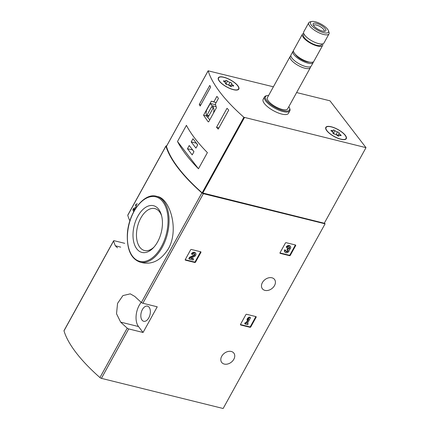 <?xml version="1.0" encoding="UTF-8"?>
<svg xmlns="http://www.w3.org/2000/svg" width="430" height="430" viewBox="0 0 430 430"><rect width="100%" height="100%" fill="white"/><g stroke="black" fill="none" stroke-linecap="round" stroke-linejoin="round"><path stroke-width="0.64" d="M245.869 314.652A0.575 0.425 -37.6 0 1 246.589 314.287L255.952 316.609A0.575 0.425 -37.6 0 1 256.146 317.195L250.765 326.94A0.575 0.425 -37.6 0 1 250.05 327.305L240.682 324.983A0.575 0.425 -37.6 0 1 240.488 324.397L245.869 314.652M157.235 306.805L142.878 303.252A1.446 0.494 -151.1 0 1 141.4 302.467A134.321 45.881 -151.1 0 1 134.816 296.453L130.279 293.846L122.915 295.587L117.557 303.381L116.525 313.76L120.647 322.124A134.321 45.881 28.9 0 0 127.226 328.133A1.446 0.494 28.9 0 0 128.71 328.923L143.066 332.476L157.235 306.805M324.43 222.966L325.091 223.82L223.143 408.5L101.415 378.357A1.446 0.494 -151.1 0 1 99.937 377.572A134.321 45.881 -151.1 0 1 64 330.837A1.446 0.494 -151.1 0 1 64.005 330.654L113.606 240.811A1.446 0.494 28.9 0 0 113.595 240.993A134.321 45.881 28.9 0 0 115.342 245.804L117.476 247.814M325.091 223.82L203.363 193.683A1.446 0.494 -151.1 0 1 201.885 192.893A134.321 45.881 -151.1 0 1 165.948 146.157A1.446 0.494 -151.1 0 1 165.953 145.98A1.446 0.494 -151.1 0 1 166.625 145.904L166.673 145.915M224.299 364.07A7.654 5.66 -37.6 0 1 221.708 362.442A7.654 5.66 -37.6 0 1 224.32 353.288A7.654 5.66 -37.6 0 1 233.845 353.111A7.654 5.66 -37.6 0 1 232.7 360.877A7.654 5.66 -37.6 0 1 224.299 364.07M264.971 290.39A7.654 5.66 -37.6 0 1 262.381 288.761A7.654 5.66 -37.6 0 1 264.998 279.602A7.654 5.66 -37.6 0 1 274.517 279.425A7.654 5.66 -37.6 0 1 273.373 287.197A7.654 5.66 -37.6 0 1 264.971 290.39M285.402 243.036A0.575 0.425 -37.6 0 1 286.117 242.676L295.485 244.993A0.575 0.425 -37.6 0 1 295.679 245.584L290.298 255.329A0.575 0.425 -37.6 0 1 289.578 255.689L280.215 253.372A0.575 0.425 -37.6 0 1 280.021 252.781L285.402 243.036M190.635 249.83A0.575 0.425 -37.6 0 1 191.355 249.47L200.724 251.786A0.575 0.425 -37.6 0 1 200.917 252.378L195.537 262.123A0.575 0.425 -37.6 0 1 194.817 262.483L185.454 260.166A0.575 0.425 -37.6 0 1 185.255 259.575L190.635 249.83M134.569 210.184A134.321 45.881 -151.1 0 1 134.305 209.539L135.224 209.098M168.356 248.836C179.434 229.582 169.802 198.725 157.622 196.548L156.45 196.257A33.943 19.683 103.9 0 1 162.218 247.314A33.943 19.683 103.9 0 1 140.132 262.149L142.524 262.746C152.564 264.703 161.169 260.064 168.356 248.836M129.511 220.138A134.321 45.881 -151.1 0 1 127.764 215.322A1.446 0.494 -151.1 0 1 127.774 215.14L165.953 145.98M124.711 243.321L114.278 240.741A1.446 0.494 28.9 0 0 113.606 240.811M134.208 210.818A135.192 46.177 -151.1 0 1 133.596 209.362L135.6 208.502M133.596 209.362L134.305 209.539M137.466 204.008L136.751 203.831L135.461 204.992A135.192 46.177 28.9 0 0 135.681 205.545L136.391 205.717M135.681 205.545L136.369 204.927L135.686 207.4L133.569 208.421L132.843 209.732A135.192 46.177 28.9 0 0 133.687 211.77M157.595 241.902A24.064 13.954 103.9 0 1 153.3 247.857A24.064 13.954 103.9 0 1 134.063 243.251A24.064 13.954 103.9 0 1 142.266 210.141A24.064 13.954 103.9 0 1 161.427 215.043A24.064 13.954 103.9 0 1 157.595 241.902M154.004 247.089A21.591 12.524 103.9 0 1 144.485 250.507A21.591 12.524 103.9 0 1 137.525 226.54A21.591 12.524 103.9 0 1 154.864 208.588A21.591 12.524 103.9 0 1 161.691 216.048M141.25 302.333A15.598 9.046 -76.1 0 0 138.503 326.542L143.066 332.476M148.791 317.872A7.799 4.52 103.9 0 1 143.717 321.28A7.799 4.52 103.9 0 1 141.201 312.621A7.799 4.52 103.9 0 1 147.463 306.138A7.799 4.52 103.9 0 1 148.791 317.872M295.383 244.971A0.575 0.425 -37.6 0 1 295.324 245.121L289.944 254.866A0.575 0.425 -37.6 0 1 289.223 255.226L279.962 252.931M286.547 247.524A2.467 1.827 -37.6 0 1 288.503 246.003A2.467 1.827 -37.6 0 1 290.46 246.503L290.099 246.035A2.467 1.827 -37.6 0 0 288.148 245.541A2.467 1.827 -37.6 0 0 286.192 247.062L287.455 247.75A1.317 0.973 -37.6 0 1 288.503 246.938A1.317 0.973 -37.6 0 1 289.546 247.202A1.317 0.973 -37.6 0 1 289.702 247.685A1.15 0.855 -37.6 0 1 288.127 248.916L287.82 248.836L287.294 249.787L287.6 249.862A1.15 0.855 -37.6 0 1 287.992 250.109A1.15 0.855 -37.6 0 1 287.606 251.48A1.317 0.973 -37.6 0 1 285.961 251.518A1.317 0.973 -37.6 0 1 285.961 250.459L284.692 249.771L285.961 250.459M289.32 247.008A1.317 0.973 -37.6 0 1 289.347 247.223A1.15 0.855 -37.6 0 1 287.772 248.454L288.127 248.916M287.294 249.787L286.939 249.325L287.46 248.373L287.772 248.454M287.46 248.373L287.82 248.836M287.761 249.921A1.15 0.855 -37.6 0 1 287.251 251.018A1.317 0.973 -37.6 0 1 285.832 251.249M290.46 246.503A2.467 1.827 -37.6 0 1 289.207 249.722A2.467 1.827 -37.6 0 1 287.804 252.378A2.467 1.827 -37.6 0 1 285.047 252.222L284.692 251.76A2.467 1.827 -37.6 0 1 284.692 249.771M285.047 252.222A2.467 1.827 -37.6 0 1 285.052 250.233M255.85 316.582A0.575 0.425 -37.6 0 1 255.791 316.733L250.41 326.477A0.575 0.425 -37.6 0 1 249.69 326.843L240.429 324.548M247.293 319.974L246.933 319.512L247.685 318.157L249.276 317.012L249.631 317.474L248.04 318.619L247.293 319.974L248.884 318.829L246.417 323.301L245.573 323.091L245.046 324.037L247.653 324.682L248.174 323.736L247.331 323.527L250.545 317.7L249.631 317.474M247.685 318.157L248.04 318.619M245.046 324.037L244.691 323.575L245.213 322.629L246.062 322.839L247.874 319.554M246.062 322.839L246.417 323.301M245.213 322.629L245.573 323.091M247.508 323.193L248.174 323.736M249.276 317.012L250.545 317.7M200.622 251.765A0.575 0.425 -37.6 0 1 200.563 251.915L195.182 261.66A0.575 0.425 -37.6 0 1 194.462 262.021L185.201 259.725M195.693 253.297L195.338 252.835A2.467 1.827 -37.6 0 0 193.387 252.335A2.467 1.827 -37.6 0 0 191.425 253.856L192.694 254.544A1.317 0.973 -37.6 0 1 193.736 253.732A1.317 0.973 -37.6 0 1 194.779 253.996A1.317 0.973 -37.6 0 1 194.021 255.764L189.888 257.747L189.168 259.059L193.07 260.026L193.597 259.075L190.646 258.344L194.269 256.602A2.467 1.827 -37.6 0 0 195.693 253.297A2.467 1.827 -37.6 0 0 193.742 252.797A2.467 1.827 -37.6 0 0 191.785 254.318M194.553 253.802A1.317 0.973 -37.6 0 1 193.667 255.302L194.021 255.764M189.168 259.059L188.808 258.597L189.533 257.285L193.667 255.302M189.533 257.285L189.888 257.747M191.162 258.102L193.242 258.613L193.597 259.075M211.313 101.19L203.562 115.229L208.104 121.755L208.657 121.857L216.408 107.817L215.355 103.979L218.445 98.373A134.321 45.881 -151.1 0 1 216.908 96.374L213.812 101.974L211.313 101.19L213.457 101.722M296.625 92.552L329.977 100.813L366 147.662L243.875 117.256A134.321 45.881 -151.1 0 1 208.168 70.821L273.399 86.806M366 147.662L324.279 223.245L202.148 192.839A134.321 45.881 -151.1 0 1 166.442 146.404L166.507 146.286M227.018 108.295A134.321 45.881 28.9 0 0 228.733 110.091L218.236 129.107A134.321 45.881 -151.1 0 1 216.521 127.312L227.018 108.295M199.273 104.447L209.77 85.436A134.321 45.881 28.9 0 0 210.668 87.027L200.17 106.043A134.321 45.881 -151.1 0 1 199.273 104.447L200.837 104.834M207.4 152.612A134.321 45.881 -151.1 0 1 186.421 125.329L177.499 141.492A134.321 45.881 28.9 0 0 198.477 168.775L207.4 152.612M288.842 106.645A13.722 4.687 -151.1 0 1 289.519 107.962L289.825 108.801A14.443 4.934 -151.1 0 1 289.825 110.849L288.444 113.343A14.443 4.934 -151.1 0 1 281.725 114.068A14.443 4.934 -151.1 0 1 268.126 107.194A14.443 4.934 -151.1 0 1 263.155 99.384L264.536 96.89A14.443 4.934 -151.1 0 1 266.267 95.793L267.137 95.605A13.722 4.687 -151.1 0 1 268.61 95.476M233.382 89.682A11.701 3.994 -151.1 0 1 222.369 84.113A11.701 3.994 -151.1 0 1 218.343 77.787A11.701 3.994 -151.1 0 1 230.518 79.942A11.701 3.994 -151.1 0 1 238.827 89.096A11.701 3.994 -151.1 0 1 233.382 89.682M340.856 139.255A11.701 3.994 -151.1 0 1 329.837 133.682A11.701 3.994 -151.1 0 1 325.811 127.355A11.701 3.994 -151.1 0 1 337.985 129.511A11.701 3.994 -151.1 0 1 346.295 138.664A11.701 3.994 -151.1 0 1 340.856 139.255M323.688 32.669A10.223 3.494 -151.1 0 1 312.798 26.724A10.223 3.494 -151.1 0 1 311.766 21.5A10.223 3.494 -151.1 0 1 321.183 24.155A10.223 3.494 -151.1 0 1 328.445 30.707A10.223 3.494 -151.1 0 1 323.688 32.669M322.457 31.067A7.224 2.467 -151.1 0 1 313.169 24.746A7.224 2.467 -151.1 0 1 320.683 25.058A7.224 2.467 -151.1 0 1 324.951 31.25A7.224 2.467 -151.1 0 1 322.457 31.067M328.445 30.707L329.009 32.255A11.556 3.945 -151.1 0 1 329.004 33.895A11.556 3.945 -151.1 0 1 323.629 34.475A11.556 3.945 -151.1 0 1 312.75 28.971A11.556 3.945 -151.1 0 1 308.772 22.726A11.556 3.945 -151.1 0 1 310.159 21.849L311.766 21.5M329.004 33.895L323.967 43.022A11.556 3.945 -151.1 0 1 318.592 43.602A11.556 3.945 -151.1 0 1 307.708 38.098A11.556 3.945 -151.1 0 1 303.736 31.852L308.772 22.726M321.952 43.984L321.516 44.768A10.255 3.504 -151.1 0 1 316.749 45.284A10.255 3.504 -151.1 0 1 307.09 40.398A10.255 3.504 -151.1 0 1 303.564 34.857L303.994 34.072M322.693 43.865A11.556 3.945 -151.1 0 1 322.656 45.397A11.556 3.945 -151.1 0 1 317.281 45.978A11.556 3.945 -151.1 0 1 306.396 40.474A11.556 3.945 -151.1 0 1 302.424 34.228A11.556 3.945 -151.1 0 1 303.698 33.379M322.656 45.397L313.862 61.323A11.556 3.945 -151.1 0 1 310.406 62.253A11.556 3.945 -151.1 0 1 308.487 61.904A11.556 3.945 -151.1 0 1 294.69 53.573A11.556 3.945 -151.1 0 1 293.631 50.154L302.424 34.228M310.406 62.253L308.31 62.028A9.051 3.091 -151.1 0 1 306.805 61.753A9.051 3.091 -151.1 0 1 295.996 55.228L294.69 53.573M313.384 61.834A11.556 3.945 -151.1 0 1 313.207 62.511A11.556 3.945 -151.1 0 1 307.832 63.092A11.556 3.945 -151.1 0 1 296.953 57.588A11.556 3.945 -151.1 0 1 292.975 51.342A11.556 3.945 -151.1 0 1 293.454 50.831M313.207 62.511L311.272 66.016A11.556 3.945 -151.1 0 1 305.897 66.596A11.556 3.945 -151.1 0 1 295.018 61.092A11.556 3.945 -151.1 0 1 291.04 54.846L292.975 51.342M310.514 66.682A11.556 3.945 -151.1 0 1 310.352 67.677A11.556 3.945 -151.1 0 1 304.977 68.257A11.556 3.945 -151.1 0 1 294.098 62.758A11.556 3.945 -151.1 0 1 290.121 56.513A11.556 3.945 -151.1 0 1 290.879 55.841M310.352 67.677L287.622 108.86A11.556 3.945 -151.1 0 1 282.247 109.44A11.556 3.945 -151.1 0 1 271.368 103.936A11.556 3.945 -151.1 0 1 267.39 97.691L290.121 56.513M289.519 107.962A13.722 4.687 -151.1 0 1 283.133 110.596A13.722 4.687 -151.1 0 1 268.524 102.614A13.722 4.687 -151.1 0 1 267.137 95.605M289.825 110.849A14.443 4.934 -151.1 0 1 283.107 111.574A14.443 4.934 -151.1 0 1 269.502 104.694A14.443 4.934 -151.1 0 1 264.536 96.89M313.62 25.58A5.972 2.037 -151.1 0 1 313.696 25.359A5.972 2.037 -151.1 0 1 319.909 26.461A5.972 2.037 -151.1 0 1 324.15 31.132A5.972 2.037 -151.1 0 1 324.005 31.315M213.812 101.974L216.139 102.555M203.562 115.229L206.61 115.987M213.414 113.24A6.353 3.687 -76.1 0 0 212.001 105.689L210.291 103.463L206.674 110.01A6.353 3.687 -76.1 0 0 208.045 117.691L209.738 119.895M216.247 106.737L212.001 105.689M215.715 104.802L210.291 103.463M208.314 116.815L213.038 108.258L211.732 106.565L207.007 115.122L208.314 116.815M208.98 115.606L207.007 115.122M218.902 127.898L216.521 127.312M192.194 154.886L193.968 151.677L189.227 145.517L187.453 148.726L192.194 154.886M195.935 148.113L197.703 144.905L192.963 138.739L191.194 141.948L195.935 148.113M177.499 141.492L198.477 168.775M196.365 143.163L191.194 141.948M196.333 143.222L197.671 144.964M192.624 149.936L187.453 148.726M192.592 149.995L193.935 151.736M345.08 135.246A11.411 3.897 -151.1 0 1 346.042 138.525A11.411 3.897 -151.1 0 1 334.169 136.423A11.411 3.897 -151.1 0 1 326.064 127.495A11.411 3.897 -151.1 0 1 334.578 127.984A11.411 3.897 -151.1 0 1 345.08 135.246M334.954 130.655A1.994 0.683 28.9 0 0 337.539 131.919A1.139 0.392 28.9 0 1 338.727 132.408A1.139 0.392 28.9 0 1 339.243 133.117A1.139 0.392 28.9 0 1 339.206 133.166A1.994 0.683 -151.1 0 0 339.136 133.241A1.994 0.683 -151.1 0 0 340.399 134.714A1.139 0.392 28.9 0 1 341.114 135.552A1.139 0.392 28.9 0 1 340.307 135.52A1.994 0.683 28.9 0 0 338.894 135.466A1.994 0.683 28.9 0 0 338.915 135.805A1.139 0.392 28.9 0 1 338.926 135.998A1.139 0.392 28.9 0 1 338.19 135.993A1.139 0.392 28.9 0 1 337.158 135.369A1.994 0.683 28.9 0 0 334.572 134.101A1.139 0.392 28.9 0 1 333.384 133.612A1.139 0.392 28.9 0 1 332.868 132.902A1.139 0.392 28.9 0 1 332.906 132.859A1.994 0.683 28.9 0 0 332.976 132.779A1.994 0.683 28.9 0 0 331.713 131.311A1.139 0.392 28.9 0 1 330.992 130.467A1.139 0.392 28.9 0 1 331.804 130.5A1.994 0.683 28.9 0 0 333.218 130.559A1.994 0.683 28.9 0 0 333.196 130.22A1.139 0.392 28.9 0 1 333.185 130.027A1.139 0.392 28.9 0 1 333.916 130.032A1.139 0.392 28.9 0 1 334.954 130.655L333.508 133.268A1.994 0.683 28.9 0 0 334.766 134.122M335.905 134.515A1.994 0.683 28.9 0 0 336.093 134.536L337.539 131.919M337.819 135.633A1.139 0.392 28.9 0 0 337.168 134.95A1.139 0.392 28.9 0 0 336.093 134.536M333.508 133.268A1.139 0.392 28.9 0 0 332.933 132.854M237.607 85.677A11.411 3.897 -151.1 0 1 238.575 88.956A11.411 3.897 -151.1 0 1 226.701 86.855A11.411 3.897 -151.1 0 1 218.596 77.927A11.411 3.897 -151.1 0 1 227.104 78.416A11.411 3.897 -151.1 0 1 237.607 85.677M227.481 81.082A1.994 0.683 28.9 0 0 230.066 82.35A1.139 0.392 28.9 0 1 231.259 82.84A1.139 0.392 28.9 0 1 231.775 83.549A1.139 0.392 28.9 0 1 231.732 83.597A1.994 0.683 -151.1 0 0 231.668 83.673A1.994 0.683 -151.1 0 0 232.926 85.145A1.139 0.392 28.9 0 1 233.646 85.984A1.139 0.392 28.9 0 1 232.84 85.952A1.994 0.683 28.9 0 0 231.421 85.898A1.994 0.683 28.9 0 0 231.442 86.236A1.139 0.392 28.9 0 1 231.458 86.43A1.139 0.392 28.9 0 1 230.722 86.425A1.139 0.392 28.9 0 1 229.69 85.801A1.994 0.683 28.9 0 0 227.104 84.533A1.139 0.392 28.9 0 1 225.911 84.044A1.139 0.392 28.9 0 1 225.395 83.334A1.139 0.392 28.9 0 1 225.438 83.291A1.994 0.683 28.9 0 0 225.503 83.21A1.994 0.683 28.9 0 0 224.245 81.738A1.139 0.392 28.9 0 1 223.525 80.899A1.139 0.392 28.9 0 1 224.331 80.931A1.994 0.683 28.9 0 0 225.75 80.99A1.994 0.683 28.9 0 0 225.728 80.652A1.139 0.392 28.9 0 1 225.712 80.458A1.139 0.392 28.9 0 1 226.449 80.458A1.139 0.392 28.9 0 1 227.481 81.082L226.04 83.7A1.994 0.683 28.9 0 0 227.293 84.554M228.432 84.946A1.994 0.683 28.9 0 0 228.626 84.968L230.066 82.35M230.346 86.064A1.139 0.392 28.9 0 0 229.701 85.376A1.139 0.392 28.9 0 0 228.626 84.968M230.292 86.21A1.994 0.683 28.9 0 0 230.276 86.22L231.668 83.673M226.04 83.7A1.139 0.392 28.9 0 0 225.465 83.286M101.415 378.357L128.71 328.923M142.878 303.252L203.363 193.683M141.4 302.467L201.885 192.893M127.764 215.322L165.948 146.157M64 330.837L113.595 240.993M99.937 377.572L127.226 328.133M161.352 246.788A33.217 19.264 103.9 0 1 127.839 243.875A33.217 19.264 103.9 0 1 153.972 196.531A33.217 19.264 103.9 0 1 161.352 246.788M115.342 245.804L120.712 247.137M120.647 322.124L138.503 326.542M295.324 245.121L295.679 245.584M289.944 254.866L290.298 255.329M289.223 255.226L289.578 255.689M279.952 253.028L280.215 253.372M289.347 247.223L289.702 247.685M287.251 251.018L287.606 251.48M255.791 316.733L256.146 317.195M250.41 326.477L250.765 326.94M249.69 326.843L250.05 327.305M240.418 324.639L240.682 324.983M200.563 251.915L200.917 252.378M195.182 261.66L195.537 262.123M194.462 262.021L194.817 262.483M185.185 259.822L185.454 260.166M166.442 146.404L208.168 70.821M202.148 192.839L243.875 117.256M202.74 193.151L244.466 117.567M340.006 135.418L340.399 134.714M338.754 136.09L338.915 135.805M331.455 131.134L331.804 130.5M232.539 85.849L232.926 85.145M231.286 86.521L231.442 86.236M223.982 81.566L224.331 80.931M140.132 262.149C131.15 258.957 126.882 249.739 127.334 234.495C128.156 213.355 143.803 192.361 156.45 196.257M166.448 146.329L208.168 70.746M326.064 127.495L325.639 128.269M346.042 138.525L345.618 139.299M337.733 135.783L339.136 133.241M338.55 136.084L338.894 135.466M332.492 131.876L333.218 130.559M218.596 77.927L218.171 78.701M238.575 88.956L238.15 89.73M231.077 86.516L231.421 85.898M225.024 82.307L225.75 80.99"/></g></svg>
